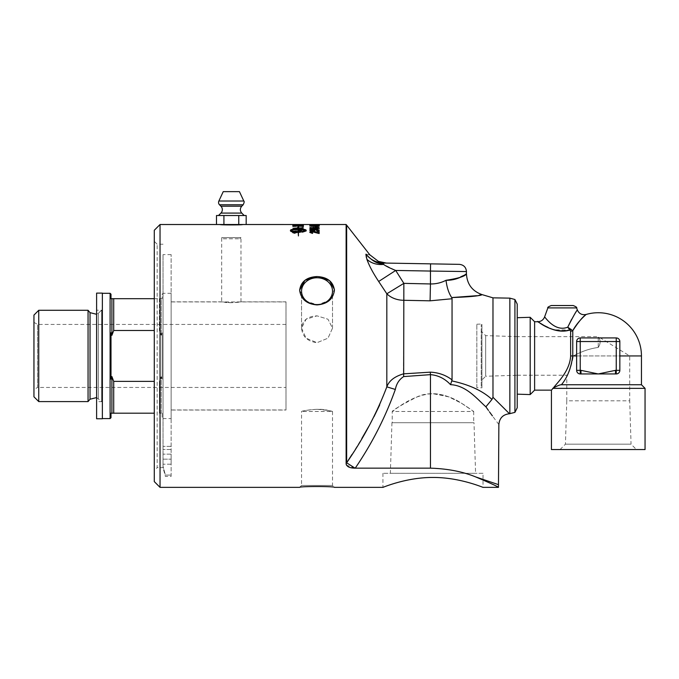 <?xml version="1.0" encoding="UTF-8"?>
<svg xmlns="http://www.w3.org/2000/svg" width="679" height="679" viewBox="0 0 679 679"><rect width="100%" height="100%" fill="white"/><g stroke="black" fill="none" stroke-linecap="round" stroke-linejoin="round"><path stroke-width="0.51" stroke-dasharray="3.4 2.55" d="M514.92 412.374L514.92 299.507M352.062 454.378L361.882 438.396M368.85 426.276L373.968 416.728M379.663 405.024L386.826 386.86C389.008 380.817 394.558 376.489 403.479 373.857L430.265 372.16C438.549 372.542 445.814 375.114 452.053 379.875L452.053 380.97C469.325 384.687 482.633 390.841 491.978 399.439L492.979 397.283L509.479 413.74M365.913 254.209L365.93 254.175C371.065 254.981 371.065 254.981 365.93 254.175C370.454 259.794 376.353 262.748 383.627 263.036L386.453 263.087M366.745 258.809L366.422 257.74M365.93 254.175C376.65 265.625 380.257 262.544 383.601 264.42L395.704 270.446L403.852 283.364L386.826 293.778L378.678 281.479C372.949 272.822 369.02 265.404 366.881 259.234A21.601 17.136 162.9 0 0 383.601 264.42L383.627 263.036C387.378 263.104 387.378 263.104 383.627 263.036M492.979 397.283L492.979 297.843M466.456 271.558L430.452 271.057L430.579 263.851L459.386 264.36M378.678 281.479L395.704 270.446L430.452 271.057L430.452 283.958C435.994 284.026 441.189 282.803 446.027 280.291C446.858 287.327 448.734 293.073 451.645 297.521L452.053 298.743L430.079 300.822L403.479 300.279A21.601 16.924 180 0 1 386.826 293.778L386.826 386.86L395.339 389.449C385.4 417.254 372.033 443.489 355.227 468.154L430.452 468.154C447.775 468.722 462.874 471.65 475.75 476.947C506.203 487.259 506.195 487.259 475.741 476.947M455.006 279.247L466.363 273.926M452.053 379.875L452.053 298.743M479.501 295.102L476.446 295.713M491.978 399.439L485.884 406.806C477.227 399.125 466.278 385.375 450.542 384.662C444.847 378.602 438.15 375.258 430.452 374.647L403.666 376.582L403.479 373.857L403.852 283.364L430.452 283.958L430.079 300.822M498.462 487.361L486.487 481.403M483.024 479.875L475.75 476.947M498.861 424.536L492.394 415.879M489.627 412.085L488.286 410.209M346.129 224.511L346.129 463.706A28.637 28.111 -8.4 0 0 346.655 462.798L355.007 468.154M354.896 468.145L346.468 465.132M346.171 464.207L346.129 463.774M430.452 468.154L430.265 372.16M450.542 384.662L451.849 380.97M171.133 476.378L171.133 475.079L171.133 476.378L165.37 476.378L163.036 467.644L163.036 454.149L163.036 459.174L171.133 459.174L171.133 454.149L171.133 464.207L171.133 254.608L171.133 475.079L171.133 454.149L171.133 464.207L171.133 459.174L163.036 459.174L163.036 467.644L157.163 467.644L157.163 244.228L157.163 467.644L154.286 470.53L154.286 241.351L154.286 470.53M317.034 409.284L327.982 410.396L332.515 411.482L301.552 411.482C300.831 411.05 319.113 407.587 327.982 410.396C337.828 413.155 330.308 409.768 317.034 409.284C307.629 410.031 302.469 410.761 301.552 411.482L301.552 485.451L332.515 485.451L301.552 485.451L299.643 487.361M301.552 328.161L306.085 338.193L317.034 342.674L327.982 338.193L332.515 328.161L327.982 319.223L317.034 315.854C307.629 316.278 302.469 320.378 301.552 328.161L301.552 291.181A15.481 13.41 0 0 1 317.034 277.77A15.481 13.41 0 0 1 332.515 291.181A15.481 13.41 0 0 1 317.034 304.591A15.481 13.41 0 0 1 301.552 291.181L301.552 328.161L306.085 319.223L317.034 315.854L327.982 319.223L332.515 328.161L327.982 338.193L317.034 342.674C307.629 341.503 302.469 336.665 301.552 328.161M299.643 290.222L305.083 300.789L317.517 304.905L329.697 300.177L334.391 289.381M319.02 276.65L317.034 276.565M483.024 473.314L382.922 473.314L483.024 473.314L483.024 487.361M475.58 473.314L390.366 473.314L475.58 473.314L474.001 422.711L391.944 422.711L474.001 422.711M382.922 473.314L382.922 487.361M476.828 387.658L476.828 324.214L476.828 387.658L481.937 387.819L481.937 324.053L481.937 387.819L481.224 387.106L481.224 324.766L481.224 387.106M392.233 422.711L473.713 422.711L392.233 422.711L392.233 411.482C393.379 409.683 401.662 404.82 417.084 396.901C432.005 389.644 451.306 396.171 461.779 403.428L470.488 409.165C464.105 404.964 449.795 393.913 432.973 393.693C410.736 394.465 392.411 412.34 392.233 411.482L473.713 411.482L461.584 403.309L448.726 396.85L432.973 393.693M391.944 422.711L390.366 473.314M517.228 304.107L517.228 407.765M517.228 394.168L517.228 317.704L517.228 394.168M163.036 463.893L163.036 466.244A20694.036 20694.036 -104.8 0 0 165.37 475.079L171.133 475.079L165.37 475.079A20694.036 20694.036 74.8 0 1 163.036 466.244L163.036 463.893M163.036 244.228L157.163 244.228L154.286 241.351M293.778 232.405L294.559 232.405L293.778 232.405L294.559 232.49L294.16 232.889L293.778 232.49M154.286 481.598L154.286 230.274M160.04 224.511L160.04 487.361M239.441 191.639L223.238 191.639M238.762 224.511L219.954 224.511C219.249 225.055 243.422 225.055 242.726 224.511L219.954 224.511L246.18 224.511L238.762 224.511L238.762 215.515L218.485 215.515L244.194 215.515L216.491 215.515M223.917 224.511L223.917 215.515M246.18 215.515L238.762 215.515M33.95 396.799L33.95 315.081M33.95 389.525L33.95 322.355L33.95 389.525L37.549 387.446L37.549 324.435L37.549 387.446L285.995 387.446L285.995 324.435L285.995 387.446M285.995 324.435L37.549 324.435L33.95 322.355M171.133 418.587L171.133 293.286L171.133 418.587L163.036 418.587L163.036 293.286L163.036 418.587L162.137 417.687L162.137 413.188L161.229 413.188L162.137 413.188L162.137 417.687M171.133 293.286L163.036 293.286L162.137 294.185L162.137 298.684L161.229 298.684L161.229 335.316L161.229 298.684L159.429 298.684L159.429 330.486L161.229 335.316L159.429 330.486L159.429 298.684L154.286 298.684M154.286 330.486L113.707 330.486L113.707 298.684L162.137 298.684L162.137 294.185M110.1 418.587L110.1 293.286M111 294.185L111 298.684L113.707 298.684M113.707 330.486L111.908 335.316L111.908 298.684M111.908 335.316L111 332.795L111 379.077L111.908 376.556L113.707 381.386L154.286 381.386M154.286 413.188L111.908 413.188L111.908 376.556M111.908 413.188L111 413.188L111 417.687M102.359 293.286L102.359 418.587L102.359 293.286M96.605 293.107L96.605 355.94L96.605 310.21L101.663 310.21L101.663 401.662L101.663 310.21L98.311 313.231L98.311 398.641L98.311 313.231L96.605 314.292M88.058 401.586L88.058 310.286M38.737 401.586L38.737 310.286M159.429 413.188L161.229 413.188L159.429 413.188L159.429 381.386L159.429 413.188M113.707 413.188L113.707 381.386M159.429 381.386L161.229 376.556L159.429 381.386M161.229 413.188L161.229 376.556L161.229 413.188M161.229 335.316L162.137 332.795L162.137 379.077L161.229 376.556L162.137 379.077L162.137 332.795L161.229 335.316M111 332.795L111 379.077L111 332.795M162.137 332.795L162.137 379.077L162.137 332.795M163.036 466.244L163.036 254.608L163.036 466.244M171.133 449.515L163.036 449.515L171.133 449.515M96.605 310.21L96.605 418.765M102.359 418.765L102.359 293.107M534.619 390.145L534.619 321.727M530.189 394.575L530.189 317.305M481.224 380.698L481.224 331.174L481.224 380.698L485.672 376.242L485.672 335.63L485.672 376.242L517.296 375.258L517.296 336.614L517.296 375.258M551.433 449.557L645.05 449.557M636.435 449.557L560.048 449.557L636.435 449.557L631.054 444.176L565.429 444.176L631.054 444.176L629.705 400.805L566.778 400.805L565.429 444.176L560.048 449.557M553.317 388.006C557.17 382.752 569.885 371.167 570.64 355.94L570.64 331.174L567.746 327.176L572.77 330.673C578.16 322.372 582.463 317.101 585.68 314.878C588.625 312.51 578.262 320.301 572.77 330.673L572.77 355.94C571.073 368.137 567.288 377.736 561.423 384.738C560.158 384.67 557.459 385.757 553.317 388.006L551.433 390.145M552.731 388.346L645.05 388.346M561.414 384.738L641.451 384.738M598.241 337.93L616.243 337.93C618.391 338.125 619.587 339.33 619.842 341.537L619.842 370.344L619.842 341.537C619.587 339.33 618.391 338.125 616.243 337.93L598.241 337.93M580.978 370.344L580.978 373.942L580.239 373.942A3.599 3.599 0 0 1 576.641 370.344C576.921 372.601 578.126 373.798 580.239 373.942L580.978 373.942L580.239 373.942C578.126 373.798 576.921 372.601 576.641 370.344L576.641 341.537L576.641 370.344L580.978 370.344L598.241 373.942L616.243 373.942L615.514 373.942L615.514 370.344L619.842 370.344C619.562 372.601 618.357 373.798 616.243 373.942C618.357 373.798 619.562 372.601 619.842 370.344A3.599 3.599 0 0 1 616.243 373.942L615.514 373.942M517.296 375.232L566.778 375.232C568.79 374.078 570.997 367.645 573.399 355.94C570.997 367.645 568.79 374.078 566.778 375.232L566.778 400.805L629.705 400.805L629.705 355.94L573.399 355.94L629.705 355.94L598.241 336.64L598.241 347.444C600.609 343.871 600.737 340.476 598.615 337.259C600.737 340.476 600.609 343.871 598.241 347.444C600.609 343.871 600.737 340.476 598.615 337.259C600.737 340.476 600.609 343.871 598.241 347.444C589.813 348.59 581.53 351.416 573.399 355.94C581.53 351.416 589.813 348.59 598.241 347.444L598.241 336.64L517.296 336.64L517.296 375.232L517.296 336.64M517.296 336.614L485.672 335.63L481.224 331.174M580.978 373.942L598.241 373.942L615.514 370.344M576.641 370.344L576.641 341.537C576.895 339.33 578.092 338.125 580.239 337.93C578.092 338.125 576.895 339.33 576.641 341.537A3.599 3.599 0 0 1 580.239 337.93L616.243 337.93A3.599 3.599 0 0 1 619.842 341.537L619.842 370.344M571.659 319.24L577.362 310.014M570.963 329.23A3.599 1.944 -56.7 0 1 570.071 329.969L553.903 329.824L542.394 324.494M570.64 331.174A3.599 2.606 0 0 0 572.77 330.673M580.239 337.93L580.239 373.942M619.842 341.537L576.641 341.537M616.243 373.942L616.243 337.93M551.255 305.525L573.22 305.525M294.686 233.338L292.683 232.625L294.686 231.946L296.689 232.625L294.686 233.423L292.683 232.71L294.686 232.031L296.689 232.71L294.686 233.423M296.01 232.405L293.43 232.269L294.126 232.956L296.01 233.016L294.915 232.49L296.01 232.354L293.43 232.269M293.973 225.165A3078.747 2998.192 114.6 0 1 297.317 225.097L295.373 225.7L293.973 225.258A3080.682 3000.162 114.6 0 1 297.317 225.182L295.373 225.793L293.973 225.258M298.531 225.072A3183.627 3104.778 113.3 0 1 302.214 225.004L300.059 225.649L298.531 225.165A3185.622 3106.824 113.3 0 1 302.214 225.097L300.059 225.742L298.531 225.165M311.415 225.097L309.794 225.097M311.415 224.613L309.794 224.673M311.415 227.253L318.383 227.516L314.564 227.923L311.415 227.253L318.383 227.609L314.564 228.017L311.415 227.346M315.879 228.662L315.879 229.426L311.669 229.426L315.879 228.662L315.879 229.51L311.669 229.51L315.879 228.747M303.428 228.747L303.428 228.399A3144.712 2980.81 -39.9 0 0 292.759 228.959L292.759 229.358A813.289 715.887 -122.1 0 1 296.757 229.842L301.807 230.393L299.015 230.537A3175.216 2961.679 -34.4 0 0 292.759 230.936L292.759 231.369A3189.195 2968.172 146.3 0 1 303.428 230.682L303.428 230.257A878.151 776.683 56 0 0 297.266 229.527L294.194 229.213L296.918 229.095A3183.789 3012.944 141 0 1 303.428 228.747L303.428 228.492A3146.69 2982.771 -39.9 0 0 292.759 229.044L292.759 228.959M303.428 227.185L303.428 225.98A3144.712 3040.036 -53 0 0 292.759 226.328L292.759 226.574A3141.801 3031.251 128.9 0 1 302.214 226.234L302.214 227.236L303.428 227.278L303.428 226.065A3146.69 3042.039 -53 0 0 292.759 226.413L292.759 226.328M301.807 224.605L298.582 224.605A3168.189 3101.791 -88.7 0 0 292.759 224.613L292.759 224.63A3158.402 3091.682 94.1 0 1 299.312 224.613L302.427 224.647L298.624 224.783A3138.041 3066.695 -74.8 0 0 292.759 224.851L292.759 224.953A3139.492 3066.126 107.9 0 1 299.015 224.859L303.606 224.656L298.582 224.511A3166.194 3099.754 -88.7 0 0 292.759 224.52L292.759 224.537A3156.416 3089.654 94.1 0 1 299.312 224.52L302.427 224.562L298.624 224.69A3136.072 3064.683 -74.8 0 0 292.759 224.766L292.759 224.859A3137.515 3064.106 107.9 0 1 299.015 224.774L301.807 224.511M319.325 231.352L316.694 230.444A133.661 16.483 -87.8 0 0 316.541 230.784L318.375 231.352L316.431 231.98L314.742 231.132L312.196 231.845L310.736 231.344L312.425 230.818A135.69 22.933 86.9 0 0 312.213 230.478L309.794 231.344L312.213 232.235L314.105 231.811L316.406 232.388L319.325 231.437L316.694 230.529A133.568 16.483 -87.7 0 0 316.541 230.868L316.541 230.784M319.164 229.74L316.932 229.426L316.932 228.39L309.836 229.74L316.932 230.096L319.164 229.74L316.932 229.426M318.358 227.083L309.794 227.516C309.734 227.957 311.322 228.186 314.564 228.203C317.73 228.195 319.317 227.966 319.325 227.516L314.564 226.998L309.794 227.516M316.363 224.537L315.209 224.537M318.358 225.021L309.794 225.224L314.564 225.572L318.358 225.021L310.744 225.19M319.325 226.166L316.694 225.725A133.661 17.119 -89 0 0 316.541 225.886L318.375 226.166L316.431 226.48L312.196 226.413L310.736 226.158L312.425 225.903A135.69 23.816 88.5 0 0 312.213 225.742L309.794 226.158L316.406 226.693L319.325 226.251L316.694 225.818A133.568 17.119 -89 0 0 316.541 225.98L316.541 225.886M303.428 225.369L303.428 224.868A3144.712 3067.909 -68.5 0 0 292.759 225.055L292.836 225.572L295.297 225.886L300.05 225.852L303.428 225.453L303.428 224.961A3146.69 3069.929 -68.5 0 0 292.759 225.139L292.759 225.055M303.428 227.821L303.428 227.516A3144.712 3002.351 -43.4 0 0 292.759 228.008L292.759 228.339A3144.712 2994.823 137.9 0 1 303.428 227.821L303.428 227.601A3146.69 3004.329 -43.4 0 0 292.759 228.093L292.759 228.008M294.686 231.819L292.284 232.625L294.686 233.483L297.088 232.625L294.686 231.819L292.284 232.71L294.686 233.568L297.088 232.625M292.759 229.443A813.663 716.294 -122.1 0 1 296.757 229.926L299.838 230.206M299.838 230.291L301.807 230.393M301.807 230.478L299.015 230.622A3177.211 2963.623 -34.3 0 0 292.759 231.021L292.759 230.936M292.759 231.454A3191.198 2970.124 146.3 0 1 303.428 230.767L303.428 230.682M303.428 230.767L303.428 230.257M303.428 230.342A878.567 777.132 56 0 0 297.266 229.612L294.194 229.213M294.194 229.298L296.918 229.179A3185.792 3014.921 141.1 0 1 303.428 228.831M292.759 226.659A3143.778 3033.246 129 0 1 302.214 226.328L302.214 226.234M302.214 226.328L302.214 227.236M302.214 227.321L303.428 227.278M292.759 224.953L292.759 224.52M316.541 230.868L318.375 231.352M318.375 231.437L316.431 232.065L314.615 231.386M314.742 231.216L313.74 231.166M313.749 231.31L312.196 231.929L310.736 231.344M310.736 231.429L312.425 230.818M312.425 230.902A135.596 22.933 86.9 0 0 312.213 230.563L312.213 230.478M312.213 230.563L309.794 231.344M309.794 231.429L312.213 232.32L314.105 231.811M314.105 231.895L316.406 232.473L319.325 231.437M316.932 229.51L316.932 228.39M316.932 228.475L315.879 228.39M315.879 228.475L309.836 229.477M309.836 229.825L315.879 229.74M315.879 230.181L316.932 230.096M316.932 230.181L316.932 229.74M316.932 229.825L319.164 229.825M309.794 227.609C309.734 228.042 311.322 228.271 314.564 228.288C317.73 228.28 319.317 228.051 319.325 227.609L319.325 227.516M319.325 227.609L318.358 227.176M319.105 224.664L309.794 224.613M310.744 224.639L318.383 224.639M312.824 224.944L316.703 224.953M319.325 225.19L311.415 225.19M318.383 225.19L309.794 225.224M319.308 226.031L314.564 226.557L309.794 225.98M318.383 226.073L310.744 226.073M319.317 228.263L316.72 229.052A132.235 10.567 -91.2 0 0 316.618 228.747L316.618 228.662M318.383 228.314L316.1 227.855L313.978 228.314M314.75 229.001A3835.433 3646.4 -143.4 0 0 309.955 228.772L309.955 228.679M309.955 228.772L309.955 227.601M311.05 228.543L311.05 227.601M313.554 228.67L312.968 228.152M319.164 233.525L319.164 231.412M318.061 233.033L318.061 231.412M319.164 233.601L318.366 233.474M318.366 233.559L312.357 231.887L310.744 232.473M312.493 233.44L312.493 233.525A132.711 12.629 92.1 0 1 312.612 233.109L312.612 233.024M312.493 233.525L309.794 232.379M302.41 232.159L302.41 231.403M302.41 232.243L306.17 231.004L306.17 230.232M298.429 229.078L298.429 228.127L299.295 228.136M297.326 227.932L298.191 228.017M290.451 231.004L290.451 231.004C290.901 231.862 293.481 232.345 298.183 232.464L298.429 236.012L298.429 232.464A13.665 4.651 -0 0 0 299.083 232.456L301.739 231.887M299.083 231.259L299.083 231.692M298.429 231.7L298.429 229.689C302.231 229.723 304.718 230.045 305.906 230.656M298.183 231.7L298.183 229.689C294.389 229.723 291.894 230.045 290.705 230.656M319.317 230.173L316.72 231.115A132.235 10.397 -91.5 0 0 316.618 230.741L316.618 230.656M318.383 230.215L316.1 229.655L313.978 230.215M314.75 231.047A3835.433 3588.26 -148.4 0 0 309.955 230.767L309.955 230.682M309.955 230.767L309.955 229.358M311.05 230.495L311.05 229.358M313.554 230.648L312.968 230.045M316.363 226.633L316.363 227.406L315.209 227.312M315.209 227.406L315.209 226.633M309.794 224.757L319.325 224.673M319.325 224.757L311.415 224.707M309.794 225.309L319.325 225.224M319.325 225.309L318.358 225.114M316.541 225.98L318.375 226.166M318.375 226.251L314.615 226.175M314.742 226.141L313.74 226.073M313.749 226.192L310.736 226.158M310.736 226.251L312.425 225.903M312.213 225.835L309.794 226.158M309.794 226.243L314.105 226.396M314.105 226.48L319.325 226.251M303.428 225.734L303.428 226.404A3146.69 3042.387 -126.9 0 0 292.759 226.056L292.759 225.963M292.759 226.056L292.759 225.403M302.214 226.132L301.62 225.504L297.054 225.275L293.973 225.886M303.428 224.545L303.428 225.063A3146.69 3071.584 -109.8 0 0 292.759 224.893L292.759 224.808M292.759 225.139L292.836 225.666L295.297 225.971L297.86 225.615M297.86 225.708L303.428 225.453M292.759 228.424A3146.69 2996.792 137.9 0 1 303.428 227.915M297.088 232.71L294.686 231.904M293.43 232.659L294.856 232.702M294.992 232.863L296.01 233.016M296.01 232.922L295 232.608M294.915 232.574L296.01 232.49M285.995 410.04L285.995 301.841L285.995 410.04L171.133 410.04L171.133 301.841L171.133 410.04M285.995 301.926L285.995 409.946L285.995 301.926L171.133 301.926L171.133 409.946L171.133 301.926M239.823 238.804L240.986 237.642L221.685 237.642L240.986 237.642L240.986 301.841L231.335 302.707L221.685 301.841L221.685 237.642L222.856 238.804L239.823 238.804L222.856 238.804M231.335 302.707L224.511 302.265C230.045 303.369 241.427 302.011 240.986 301.841L285.995 301.841M509.853 413.732L509.853 298.14M346.655 462.798L346.655 225.165M403.666 376.582C399.201 379.476 396.434 383.762 395.339 389.449M243.82 201.026L218.859 201.026M243.158 204.795L219.512 204.795M241.749 206.212L220.921 206.212M241.766 213.087L220.913 213.087M90.035 399.218L90.035 312.654M576.641 355.94L570.64 355.94M641.451 355.94L619.842 355.94M576.598 307.901L547.868 307.901M332.515 411.482L332.515 485.451L334.424 487.361M332.515 328.161L332.515 291.181L332.515 328.161M476.828 324.214L481.937 324.053L481.224 324.766M473.713 411.482L473.713 422.711M96.605 397.58L101.663 401.662L96.605 401.662M171.133 446.375L163.036 446.375L171.133 446.375M171.133 254.608L163.036 254.608M171.133 454.149L163.036 454.149L171.133 454.149M171.133 464.207L163.24 464.207L171.133 464.207M246.18 224.511L242.726 224.511M219.954 224.511L216.491 224.511M316.363 224.605L315.209 224.605M171.133 409.946L285.995 409.946M221.685 301.841L171.133 301.841"/><path stroke-width="1.02" d="M514.92 412.374L517.228 407.765L517.228 304.107L514.92 299.507L514.92 412.374L509.479 413.74L492.979 397.283L492.979 297.843L481.929 294.576L479.501 295.102M455.006 279.247L446.027 280.291C458.987 280.571 467.288 272.856 466.405 273.892C465.183 276.268 458.384 278.398 446.027 280.291C441.189 282.803 435.994 284.026 430.452 283.958L430.452 271.057L466.456 271.558C466.049 267.246 463.689 264.844 459.386 264.36L383.627 263.036C376.344 262.756 370.454 259.794 365.93 254.175C371.065 254.981 371.065 254.981 365.93 254.175L366.881 259.234C369.003 265.379 372.932 272.788 378.678 281.479L386.826 293.778A21.601 16.924 180 0 0 403.479 300.279L430.079 300.822L452.053 298.743L452.053 379.875C445.814 375.114 438.549 372.542 430.265 372.16L403.479 373.857C394.567 376.48 389.025 380.809 386.826 386.86C376.845 413.104 363.452 438.422 346.655 462.798L352.062 454.378M361.882 438.396L368.85 426.276M373.968 416.728L379.663 405.024M383.627 263.036L383.627 263.036C387.378 263.104 387.378 263.104 383.627 263.036L383.601 264.42C380.257 262.544 376.65 265.625 365.93 254.175L366.057 254.192M369.104 254.667L369.8 254.786L346.655 225.165L346.655 462.798L355.032 468.154C349.617 468.103 346.646 466.617 346.129 463.706L346.129 463.774M395.339 389.449C396.434 383.754 399.21 379.468 403.666 376.582L430.452 374.647L430.452 468.154L355.227 468.154C371.999 443.557 385.366 417.322 395.339 389.449L386.826 386.86L386.826 293.778L403.852 283.364L395.704 270.446C389.839 268.103 385.808 266.1 383.601 264.42A21.601 17.136 162.9 0 1 366.881 259.234L366.745 258.809M366.422 257.74L365.888 254.353M369.8 254.786L378.407 261.381L386.453 263.087L430.579 263.851L430.452 271.057L395.704 270.446L378.678 281.479M466.363 273.926L466.456 271.558M452.053 298.743L452.053 297.546C472.236 296.57 482.166 295.586 481.844 294.593C480.087 295.917 470.157 296.901 452.053 297.546L476.446 295.713M430.265 372.16L430.452 374.647C438.15 375.258 444.847 378.602 450.542 384.662L452.053 379.875M451.849 380.97L452.053 380.97C469.325 384.687 482.633 390.841 491.978 399.439L492.979 397.283M475.75 476.947C506.203 487.259 506.195 487.259 475.741 476.947C490.433 483.185 498.013 486.656 498.462 487.361L498.861 424.536C499.481 418.069 503.012 414.462 509.479 413.74M486.487 481.403L483.024 479.875M488.286 410.209L485.884 406.806C502.74 429.985 502.74 429.985 485.884 406.806C477.218 399.125 466.286 385.375 450.542 384.662L450.202 384.365M492.394 415.879L489.627 412.085M430.452 468.154C447.775 468.714 462.874 471.65 475.741 476.947M346.468 465.132L346.171 464.207M491.978 399.439L485.884 406.806M403.666 376.582L403.852 283.364L430.452 283.958L430.079 300.822M346.655 462.798A28.637 28.111 -8.4 0 1 346.129 463.706L346.129 224.511L346.655 225.165M299.643 487.361C299.091 486.24 334.976 486.24 334.424 487.361C334.976 486.24 299.091 486.24 299.643 487.361L160.04 487.361L160.04 224.511L154.286 230.274L154.286 481.598L160.04 487.361M334.391 289.381L329.519 280.614L319.02 276.65M317.034 276.565L304.905 280.334L299.643 290.222M317.034 304.913C306.679 304.065 300.882 299.167 299.643 290.222C300.882 281.641 306.679 277.083 317.034 276.565C327.388 277.083 333.185 281.641 334.424 290.222C333.185 299.167 327.388 304.065 317.034 304.913M301.552 291.181A15.481 13.41 0 0 0 317.034 304.591A15.481 13.41 0 0 0 332.515 291.181A15.481 13.41 0 0 0 317.034 277.77A15.481 13.41 0 0 0 301.552 291.181M382.922 487.361C382.421 487.709 406.034 477.312 432.973 477.456C459.912 477.312 483.524 487.709 483.024 487.361C483.524 487.709 459.912 477.312 432.973 477.456C406.034 477.312 382.421 487.709 382.922 487.361L334.424 487.361M446.027 280.291C446.858 287.327 448.734 293.073 451.645 297.521M218.859 201.026L223.238 191.639L239.441 191.639L243.82 201.026C244.448 201.391 244.228 202.648 243.158 204.795L219.512 204.795A3.344 3.344 0 0 1 218.859 201.026L243.82 201.026M241.749 206.212L220.921 206.212A4.872 4.872 0 0 1 220.913 213.087L241.766 213.087C239.882 210.796 239.874 208.504 241.749 206.212L243.158 204.795M238.762 224.511L246.18 224.511L246.18 215.515L238.762 215.515L238.762 224.511L223.917 224.511L223.917 215.515L238.762 215.515M223.917 215.515L216.491 215.515L216.491 224.511L223.917 224.511M242.726 224.511C243.422 225.055 219.249 225.055 219.954 224.511M88.058 310.286L38.737 310.286L33.95 315.081L33.95 396.799L38.737 401.586L88.058 401.586L88.058 310.286L90.035 312.654L90.035 399.218L96.605 397.58M154.286 298.684L113.707 298.684L113.707 330.486L154.286 330.486M113.707 298.684L111.908 298.684L111.908 335.316L113.707 330.486M154.286 381.386L113.707 381.386L111.908 376.556L111.908 413.188L111 413.188L111 417.687L110.1 418.587L110.1 293.286L111 294.185L111 298.684L111.908 298.684M111.908 376.556L111 379.077L111 332.795L111.908 335.316M110.1 293.286L102.359 293.286M38.737 310.286L38.737 401.586M111.908 413.188L154.286 413.188M113.707 381.386L113.707 413.188M96.605 418.765L96.605 293.107L102.359 293.107L102.359 418.765L96.605 418.765M530.189 317.305L530.189 394.575L534.619 390.145L534.619 321.727L530.189 317.305L517.228 317.704M619.842 355.94L641.451 355.94L641.451 384.738L645.05 388.346L645.05 449.557L551.433 449.557L551.433 390.145L553.317 388.006C557.417 385.774 560.116 384.679 561.423 384.738C567.296 377.728 571.081 368.12 572.77 355.94L572.77 330.673C578.16 322.372 582.463 317.101 585.68 314.878C588.625 312.51 578.262 320.301 572.77 330.673L567.746 327.176L571.659 319.24M645.05 388.346L552.731 388.346M641.451 384.738L561.423 384.738M615.514 370.344L615.514 373.942L616.243 373.942A3.599 3.599 0 0 0 619.842 370.344L615.514 370.344L598.241 373.942L580.978 373.942L580.978 370.344L576.641 370.344A3.599 3.599 0 0 0 580.239 373.942L580.978 373.942M619.842 370.344L619.842 341.537A3.599 3.599 0 0 0 616.243 337.93L580.239 337.93A3.599 3.599 0 0 0 576.641 341.537L576.641 370.344M615.514 373.942L598.241 373.942L580.978 370.344M567.746 327.176C554.268 332.591 544.185 315.48 544.558 317.008C544.185 315.489 554.276 332.583 567.746 327.176C572.974 316.813 576.182 311.092 577.362 310.014C576.429 310.693 573.22 316.414 567.746 327.176L570.64 331.174L570.64 355.94C569.893 371.15 557.162 382.778 553.317 388.006M570.963 329.23A3.599 1.944 -56.7 0 1 570.071 329.969C550.058 334.976 533.584 317.382 538.642 322.253C541.621 323.611 555.388 334.679 570.071 329.969M572.77 330.673A3.599 2.606 -0 0 1 570.64 331.174M551.433 390.145L534.619 390.145M542.394 324.494L537.81 321.744C541.036 321.566 543.293 319.987 544.566 317.008L547.868 307.901L576.598 307.901L577.371 310.014C579.128 313.783 582.056 315.26 586.138 314.462A43.21 43.21 0 0 1 641.451 355.94M616.243 337.93L616.243 373.942M576.641 341.537L619.842 341.537M580.239 373.942L580.239 337.93M576.598 307.901C577.218 307.519 576.089 306.73 573.22 305.525L551.255 305.525C548.377 306.73 547.249 307.519 547.868 307.901M530.189 394.575L517.228 394.168M293.973 225.793A3138.041 3038.814 55.1 0 1 302.214 226.048L301.62 225.42L297.054 225.182L294.143 225.352L293.973 225.886A3140.01 3040.808 55.1 0 1 302.214 226.132L302.214 226.048M298.183 229.604C294.389 229.638 291.894 229.96 290.705 230.571C291.894 231.208 294.389 231.556 298.183 231.615L298.183 229.604M311.415 226.175L318.383 225.98M311.415 225.224L318.383 225.097M311.415 224.673L310.014 224.664M483.024 487.361L498.462 487.361M316.363 224.52L246.18 224.511M318.358 224.715L309.794 224.613L319.105 224.664M318.358 225.318L309.794 225.097L318.358 225.318M318.358 226.319L309.794 225.98L314.564 225.564L319.325 225.98L318.358 226.319M319.325 228.22L316.72 228.967A132.329 10.567 -91.2 0 0 316.618 228.662L318.383 228.22L316.1 227.771L313.978 228.229L314.75 228.908A3832.98 3643.989 -143.3 0 0 309.955 228.679L309.955 227.601L311.05 227.601L311.05 228.458L313.554 228.577L312.968 228.152L315.99 227.507L319.325 228.22M318.061 232.948L318.061 231.412L319.164 231.412L319.164 233.525L312.357 231.802L310.744 232.388L312.612 233.024A132.804 12.629 92.1 0 0 312.493 233.44L309.794 232.379L312.391 231.42L316.27 232.328M302.41 232.159L302.41 231.403L305.906 230.571C304.718 229.96 302.231 229.638 298.429 229.604L298.429 231.615A13.656 4.422 -0 0 0 299.083 231.607L301.9 231.828L299.083 232.371A13.656 4.651 180 0 1 298.429 232.379L298.429 235.927L298.183 232.379C293.481 232.26 290.901 231.777 290.451 230.919L290.451 230.232C290.901 229.46 293.481 229.052 298.191 228.984L298.191 228.017L297.19 227.915L298.31 226.879L299.422 228.144L298.429 228.042L298.429 228.984C303.14 229.052 305.72 229.46 306.17 230.232L306.17 230.919L302.41 232.159M319.325 230.122L316.72 231.021A132.329 10.397 -91.5 0 0 316.618 230.656L318.383 230.13L316.1 229.57L313.978 230.13L314.75 230.962A3832.98 3585.884 -148.4 0 0 309.955 230.682L309.955 229.358L311.05 229.358L311.05 230.41L313.554 230.563L312.968 230.045L315.99 229.239L319.325 230.122M316.363 226.633L316.363 227.312L315.209 227.312L315.209 226.633L316.363 226.633M303.428 225.734L303.428 226.311A3144.712 3040.384 -126.8 0 0 292.759 225.963L292.929 225.318L297.113 225.046L303.428 225.734M303.428 224.545L303.428 224.978A3144.712 3069.572 -109.8 0 0 292.759 224.808L293.973 224.732A3103.921 3031.922 73.9 0 1 297.292 224.774L298.505 224.791A3159.412 3085.826 71.9 0 1 302.214 224.842L303.428 224.545M309.828 225.148L312.824 224.944M316.703 224.953L319.291 225.148M310.744 225.097L311.415 225.318M309.794 226.073L319.325 226.073M310.744 225.988L311.415 226.268M316.618 228.747L318.383 228.22M314.895 228.73L313.978 228.229M309.955 227.694L311.05 227.694M313.554 228.577L311.05 228.458M312.968 228.246L315.99 227.592L319.325 228.314M318.061 231.497L319.164 231.497M312.612 233.109L310.744 232.388M309.794 232.464L312.391 231.505L316.27 232.413M302.41 231.488L305.906 230.571M306.17 230.317C305.72 229.553 303.14 229.137 298.429 229.078L298.429 228.984M299.422 228.237L298.31 226.964L297.19 228M298.191 228.11L298.191 229.078C293.481 229.137 290.901 229.553 290.451 230.317L290.451 230.919M301.9 231.912L299.083 231.352M299.083 231.607L299.083 231.692A13.665 4.43 180 0 1 298.429 231.7L298.429 231.615M290.705 230.571L290.705 230.656C291.894 231.293 294.389 231.641 298.183 231.7L298.183 231.615M316.618 230.741L318.383 230.13M314.895 230.716L313.978 230.13M309.955 229.443L311.05 229.443M313.554 230.563L311.05 230.41M312.968 230.13L315.99 229.324L319.325 230.215M315.209 226.727L316.363 226.727M292.929 225.411L303.25 225.504M292.759 224.605L293.973 224.613M297.292 224.774L297.292 224.868A3105.873 3033.916 73.9 0 0 293.973 224.825L293.973 224.732M297.292 224.622L298.505 224.622M302.214 224.842L302.214 224.936A3161.399 3087.854 71.9 0 0 298.505 224.885L298.505 224.791M302.214 224.63L303.428 224.639M514.92 299.507L509.853 298.14L509.853 413.732M570.64 355.94L576.641 355.94M509.853 298.14L492.979 297.843M466.456 273.858C467.05 284.17 472.211 291.079 481.929 294.576M220.921 206.212L219.512 204.795M220.913 213.087L218.485 215.515M241.766 213.087L244.194 215.515M102.359 418.587L110.1 418.587M90.035 312.654L96.605 314.292M90.035 399.218L88.058 401.586M534.619 321.727L537.81 321.727M346.129 224.511L316.363 224.511M216.491 224.511L160.04 224.511"/></g></svg>
